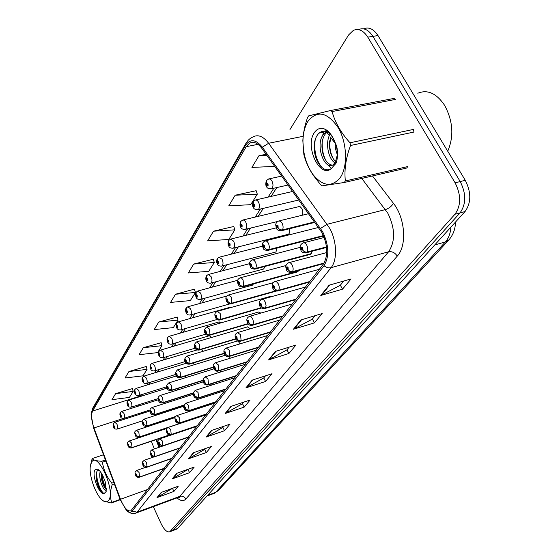 <?xml version="1.0" encoding="UTF-8"?>
<svg xmlns="http://www.w3.org/2000/svg" width="560" height="560" viewBox="0 0 560 560"><rect width="100%" height="100%" fill="white"/><g stroke="black" fill="none" stroke-linecap="round" stroke-linejoin="round"><path stroke-width="0.84" d="M301.91 215.327C303.128 213.605 303.107 211.358 301.854 208.586L300.293 206.829L298.648 206.696M230.069 307.769L228.816 307.608M220.864 322.889L218.876 321.972M211.75 337.421L209.342 335.755M202.867 351.365L201.544 349.349M194.243 364.735L193.424 362.929M271.481 296.674L269.997 296.492M260.841 313.082L258.51 312.018M250.32 328.804L247.527 326.872M240.079 343.84L238.133 341.187M237.832 341.054L237.006 341.096M230.16 358.232L229.418 356.398M143.325 403.312L143.598 404.446M145.922 411.292L146.258 412.174M151.067 424.809L151.291 425.404M153.916 432.306L154.07 432.705M156.632 439.446L159.558 447.139M287.812 234.409L288.393 234.262C289.688 233.317 289.989 231.49 289.303 228.781M275.422 252.126L275.947 251.986L277.074 248.038M263.585 269.038L265.181 266.385M252.266 285.201L253.554 283.906M185.885 377.573L185.367 376.012M177.793 389.914L177.485 388.584M169.946 401.779L169.792 400.673M162.33 413.203L162.302 412.307M310.149 254.422L310.737 254.268L312.06 251.279M296.968 272.034L298.515 270.501M220.563 372.015L220.129 370.454M211.274 385.224L211.064 383.936M202.286 397.901L202.237 396.872M193.536 410.095L193.627 409.297M184.884 421.876L185.192 421.267M247.884 326.767L196.882 341.81M322.014 232.715C327.873 245.28 328.279 255.801 323.239 264.271L130.851 510.839C127.442 511.581 123.991 507.717 120.505 499.268L93.947 427.931C91.385 420.434 90.93 414.799 92.596 411.019L246.204 146.699L249.725 143.08C253.715 141.218 257.768 142.989 261.877 148.4L322.014 232.715M322.707 231.791L262.332 147.196C255.815 139.237 250.208 138.635 245.504 145.404L92.155 410.046L91.105 414.519L93.611 428.197L120.141 499.478L126.168 509.908C128.688 512.421 130.676 512.827 132.153 511.14L324.016 265.699C329.441 256.599 329.007 245.301 322.707 231.791M172.907 530.572L460.026 212.884C466.221 204.127 466.291 193.69 460.215 181.559L372.904 36.358C368.529 29.673 363.713 27.426 358.442 29.61C363.713 27.426 368.529 29.673 372.904 36.358L460.215 181.559C466.291 193.69 466.221 204.127 460.026 212.884L172.907 530.572M172.62 488.264L157.003 497.616L173.908 491.428L178.255 486.206L161.217 492.422L157.003 497.616M172.501 488.404L173.908 491.428M188.405 469.147L172.137 478.94L189.532 472.682L194.208 467.075L176.666 473.347L172.137 478.94M188.055 469.567L189.532 472.682M205.422 448.546L204.743 449.372L188.44 458.822L206.353 452.508L211.4 446.453L193.333 452.781L188.44 458.822M204.806 449.288L206.353 452.508M223.818 426.272L222.824 427.476L206.052 437.08L224.518 430.717L229.978 424.165L211.351 430.542L206.052 437.08M222.894 427.392L224.518 430.717M343.819 280.987L340.27 285.285L320.796 295.463L342.517 289.17L351.064 278.922L329.126 285.18L320.796 295.463M340.347 285.194L342.517 289.17M315.182 315.665L312.326 319.123L293.44 329.231L314.433 322.861L322.182 313.565L300.986 319.914L293.44 329.231M312.403 319.032L314.433 322.861M289.184 347.137L286.909 349.888L268.59 359.898L288.897 353.493L295.953 345.023L275.457 351.428L268.59 359.898M286.986 349.804L288.897 353.493M265.475 375.844L263.697 377.993L245.917 387.877L265.573 381.465L272.034 373.723L252.189 380.135L245.917 387.877M263.767 377.909L265.573 381.465M243.768 402.122L242.417 403.76L225.148 413.511L244.195 407.113L250.117 400.008L230.902 406.413L225.148 413.511M242.48 403.676L244.195 407.113M153.321 506.653L161.056 523.558C164.136 529.802 167.055 532.539 169.799 531.769L454.979 214.221C461.146 205.45 461.195 194.985 455.119 182.819L367.794 37.149C363.405 30.415 358.575 28.161 353.318 30.394L348.586 34.979L289.982 129.5M161.119 342.713L143.29 347.711L139.083 354.697L157.598 352.618L161.973 345.667L161.077 342.552M146.251 366.499L128.947 371.511L125.041 378L142.989 375.83L147.056 369.369L146.209 366.345M132.426 388.612L115.619 393.638L111.979 399.672L129.402 397.425L133.189 391.412L132.384 388.465M213.29 259.252L193.683 264.068L188.335 272.951L208.761 271.306L214.312 262.479L213.241 259.077M233.765 226.499L213.493 231.196L207.655 240.884L228.802 239.449L234.857 229.831L233.709 226.324M256.137 190.715L235.158 195.237L228.76 205.849L250.684 204.68L257.313 194.152L256.074 190.533M266.077 154.266L258.951 155.75L251.916 167.419L274.771 166.397M177.149 317.065L158.76 322.028L154.217 329.574L173.327 327.614L178.052 320.11L177.1 316.904M175.504 294.238L170.583 302.407L190.33 300.594L195.447 292.467L194.432 289.17L175.504 294.238L195.447 292.467M193.683 264.068L214.312 262.479M213.493 231.196L234.857 229.831M235.158 195.237L257.313 194.152M258.951 155.75L266.952 155.484M158.76 322.028L178.052 320.11M143.29 347.711L161.973 345.667M128.947 371.511L147.056 369.369M115.619 393.638L133.189 391.412M176.393 529.228L177.506 528.528L465.038 211.554C471.268 202.811 471.352 192.402 465.283 180.313L377.986 35.574C373.618 28.924 368.795 26.677 363.517 28.847M326.515 246.939L306.453 252.161L304.661 251.769L303.121 250.607L302.561 247.695C301.112 246.456 300.664 247.058 301.217 249.515L302.638 250.082L301.616 248.969L301.665 247.947L302.694 250.005M302.638 250.082L304.514 251.958L306.936 252.301L305.55 252.973M326.543 247.121L306.936 252.301M314.559 221.921L282.17 229.971L280.42 229.747L278.831 228.739L278.159 227.885L278.012 225.61C276.633 224.427 276.213 225.043 276.759 227.444L278.103 227.962L277.137 226.898L277.179 225.883L278.159 227.885M278.103 227.962L279.944 229.796L282.324 230.146L280.938 230.846M314.678 222.089L282.324 230.146M266.462 180.656L266.658 185.465C268.023 186.592 268.436 185.948 267.89 183.519L266.553 183.071L267.519 184.107L267.47 185.143L266.497 183.155M266.553 183.071L266.637 180.39L268.835 178.878L270.564 179.27L271.936 180.95C273.434 184.513 273.308 187.117 271.558 188.748L270.697 188.916M267.33 183.876L266.966 183.96M324.072 263.06L292.201 271.726L290.465 271.53L288.876 270.529L288.211 269.661L288.064 267.421C286.678 266.189 286.258 266.77 286.797 269.157L288.155 269.738L287.175 268.639L287.217 267.652L288.211 269.661M288.155 269.738L289.982 271.565L292.355 271.887L291.109 272.496M323.939 263.27L292.355 271.887M309.799 281.519L278.362 290.318L276.661 290.136L275.114 289.163L274.47 288.316L274.316 286.146C272.986 284.921 272.58 285.467 273.112 287.784L274.414 288.386L273.476 287.294L273.504 286.342L274.47 288.316M274.414 288.386L276.199 290.171L278.516 290.465L277.396 291.032M309.631 281.736L278.516 290.465M296.093 299.117L265.216 307.979L263.55 307.811L262.038 306.866L261.408 306.033L261.254 303.933C259.973 302.715 259.588 303.233 260.113 305.494L261.359 306.103L260.456 305.025L260.477 304.108L261.408 306.033M261.359 306.103L263.095 307.839L265.37 308.119L264.362 308.637M295.932 299.32L265.37 308.119M283.038 315.868L252.707 324.786L251.076 324.632L249.599 323.701L248.99 322.889L248.829 320.852C247.597 319.641 247.233 320.138 247.737 322.336L248.941 322.952L248.066 321.895L248.08 321.006L248.99 322.889M248.941 322.952L250.635 324.653L252.861 324.912L251.944 325.388M282.891 316.064L252.861 324.912M323.421 235.578L268.548 249.69L266.833 249.487L265.279 248.507L264.635 247.667L264.474 245.462C263.151 244.286 262.752 244.867 263.291 247.205L264.579 247.744L263.648 246.687L263.676 245.707L264.635 247.667M264.579 247.744L266.364 249.529L268.702 249.858L267.449 250.502M323.491 235.739L268.702 249.858M311.444 253.61L255.598 268.429L253.925 268.24L252.413 267.288L251.783 266.462L251.622 264.327C250.348 263.158 249.97 263.704 250.495 265.979L251.734 266.532L250.831 265.489L250.852 264.544L251.783 266.462M251.734 266.532L253.47 268.275L255.759 268.583L254.625 269.171M311.283 253.827L255.759 268.583M298.158 271.278L243.285 286.251L241.647 286.076L240.17 285.145L239.554 284.333L239.393 282.268C238.161 281.099 237.804 281.624 238.322 283.843L239.512 284.403L238.637 283.367L238.658 282.457L239.554 284.333M239.512 284.403L241.206 286.104L243.446 286.391L242.417 286.937M298.004 271.481L243.446 286.391M447.727 151.2C454.076 136.43 453.047 121.149 444.633 105.357C436.499 93.303 427.56 89.264 417.816 93.247M307.972 121.303C304.794 126.469 303.121 133.021 302.953 140.959C303.03 153.923 306.39 165.144 313.054 174.615C322.721 186.291 331.688 187.425 339.955 178.003C347.928 167.223 347.284 143.29 338.331 127.876C327.383 112.07 317.261 109.872 307.972 121.303M330.47 110.537L393.904 98.434L395.556 99.4L332.08 111.552L330.47 110.537L308.581 115.899L307.559 117.523C304.766 125.44 303.191 133.147 302.841 140.644L303.87 154.63C305.62 161.609 308.735 168.483 313.222 175.252L320.628 184.744L322.168 185.829L344.239 182.497L345.352 180.964L407.827 166.537L406.637 168.049L344.239 182.497M326.347 131.6L323.547 134.148C314.671 144.802 324.534 170.625 332.962 164.885L335.314 162.435L337.162 155.554L337.218 149.128M328.104 131.299L327.278 131.88M327.215 131.929L325.437 133.77C323.001 137.172 321.839 141.463 321.937 146.664C322.217 152.964 323.82 157.962 326.739 161.651C329.546 164.927 332.248 165.865 334.852 164.472L335.776 163.8M330.974 134.554L327.404 132.013C323.722 130.466 320.544 131.271 317.87 134.414C315.413 137.62 314.174 141.911 314.16 147.294C314.321 154.483 316.197 160.454 319.781 165.2C323.708 169.911 327.565 171.017 331.359 168.532L336.154 163.037C337.771 158.032 337.953 152.404 336.714 146.16L332.143 136.367C329.938 132.685 327.418 130.235 324.583 129.01C320.481 127.47 317.072 128.681 314.363 132.629C304.5 146.237 319.837 178.955 331.359 168.532M335.013 142.191L335.454 148.729L337.246 154.595M330.33 133.7C324.849 141.939 328.188 159.131 335.027 162.883M331.289 135.016L329.427 145.53C329.756 151.466 331.282 156.205 333.998 159.747L336.427 162.162M332.143 136.367L332.437 136.857C335.776 142.779 337.379 148.603 337.26 154.315L337.162 155.554M350.511 145.495L413.938 132.048L413.462 129.423L349.993 142.779L350.511 145.495C345.849 158.137 344.134 169.953 345.352 180.964M332.08 111.552C335.041 122.423 341.005 132.832 349.993 142.779M329.665 140.826C329.399 147.161 330.47 152.908 332.864 158.067M322.252 141.862C321.909 148.589 323.036 154.665 325.633 160.09M315.217 139.594C313.775 151.2 316.113 160.587 322.238 167.741M330.05 133.574L329.672 134.876M334.383 162.442L334.88 163.1M324.205 131.222L322.252 136.206M327.04 164.206L331.492 168.462M91.567 462.238L90.356 465.997C88.718 475.44 95.711 495.18 102.536 500.297C105.091 502.306 107.107 502.348 108.584 500.437C116.039 491.519 97.678 450.66 91.567 462.238M103.502 454.769L92.169 458.577L90.356 465.997M101.507 499.373L103.117 500.941L111.314 502.985L111.72 502.418L120.113 499.394M100.275 471.576C97.902 477.463 103.726 492.198 106.26 490.154L106.358 490.084M101.178 472.836C101.108 480.235 102.774 485.765 106.19 489.426L106.393 489.566M94.99 469.917C91.217 474.747 99.743 496.216 104.321 493.318L106.162 491.519L105.56 482.636L103.068 476.315C101.15 472.262 99.218 469.854 97.279 469.091L94.99 469.917M99.099 470.274L97.195 470.904L96.075 473.767C96.04 481.901 98.14 488.236 102.368 492.758L104.321 493.318M120.246 499.758L111.314 502.985M105.84 461.041L102.424 462.203L101.668 461.258L105.441 459.977M114.359 483.938L112.182 484.701L111.818 483.14L113.799 482.44M112.182 484.701C110.04 491.358 109.886 497.266 111.72 502.418M102.424 462.203C103.53 469.812 106.659 476.791 111.818 483.14M92.169 458.577C93.282 460.124 96.446 461.013 101.668 461.258M101.948 474.11C102.522 479.696 104.006 484.491 106.4 488.488M96.922 471.247C95.627 478.058 100.121 491.141 103.852 493.388M101.241 472.934C101.647 479.416 103.313 484.925 106.232 489.461M96.089 473.676C96.369 481.152 98.259 487.333 101.759 492.212M270.599 331.835L240.786 340.795L239.19 340.648L237.755 339.745L237.16 338.947L236.999 336.966C235.802 335.762 235.459 336.238 235.956 338.38L237.111 339.01L236.271 337.96L236.278 337.099L237.16 338.947M237.111 339.01L238.763 340.669L240.947 340.907L240.114 341.348M270.452 332.024L240.947 340.907M258.727 347.074L229.425 356.055L227.857 355.922L226.457 355.04L225.876 354.256L225.715 352.331C224.56 351.141 224.231 351.589 224.721 353.682L225.834 354.319L225.015 352.443L225.876 354.256M225.834 354.319L227.444 355.943L229.586 356.16L228.83 356.573M258.587 347.249L229.586 356.16M247.387 361.634L218.582 370.629L217.042 370.503L215.67 369.642L214.942 367.003C213.829 365.82 213.514 366.247 213.99 368.291L215.068 368.928L214.27 367.094L215.11 368.872M215.068 368.928L216.643 370.517L218.736 370.727L218.05 371.105M247.254 361.802L218.736 370.727M275.611 290.892L231.56 303.219L229.95 303.058L228.508 302.148L227.913 301.357L227.745 299.348C226.562 298.193 226.219 298.69 226.723 300.853L227.871 301.427L227.031 300.398L227.045 299.516L227.913 301.357M227.871 301.427L229.523 303.086L231.721 303.352L230.79 303.856M275.884 290.969L231.721 303.352M261.149 307.727L220.381 319.403L218.806 319.249L217.392 318.367L216.818 317.59L216.65 315.637C215.502 314.482 215.173 314.965 215.67 317.065L216.776 317.653L215.964 315.784L216.818 317.59M216.776 317.653L218.386 319.277L220.542 319.522L219.695 319.991M261.282 307.832L220.542 319.522M247.982 323.645L209.706 334.852L208.159 334.705L206.787 333.844L206.052 331.184C204.946 330.036 204.631 330.491 205.121 332.549L206.185 333.137L205.394 331.31L206.22 333.081M206.185 333.137L207.76 334.733L209.874 334.964L209.097 335.398M248.066 323.757L209.874 334.964M236.537 375.55L208.215 384.552L206.71 384.433L205.366 383.593L204.645 381.017C203.567 379.848 203.266 380.254 203.742 382.249L204.778 382.893L204.001 381.094L204.813 382.837M204.778 382.893L206.311 384.447L208.376 384.643L207.746 384.993M236.411 375.711L208.376 384.643M226.156 388.878L198.576 397.803L194.971 396.2L194.803 394.422C193.76 393.267 193.466 393.659 193.935 395.605L194.936 396.249L194.18 394.492L194.971 396.2M194.936 396.249L196.434 397.775L198.457 397.957L197.883 398.279M226.037 389.032L198.457 397.957M216.209 401.646L189.077 410.557L185.542 408.996L185.374 407.267C184.359 406.112 184.086 406.49 184.541 408.394L185.507 409.045L184.772 407.316L185.542 408.996M185.507 409.045L186.977 410.536L188.965 410.704L188.433 411.005M216.097 401.793L188.965 410.704M206.668 413.889L179.97 422.779L176.512 421.253L176.337 419.566C175.357 418.432 175.091 418.789 175.539 420.651L176.477 421.302L175.756 419.608L176.512 421.253M176.477 421.302L177.912 422.765L179.865 422.919L179.375 423.199M206.563 414.029L179.865 422.919M197.512 425.635L171.234 434.504L167.846 433.02L167.671 431.368C166.719 430.241 166.46 430.591 166.901 432.411L167.811 433.062L167.111 431.396L167.846 433.02M167.811 433.062L171.136 434.637L170.681 434.903M197.407 425.775L171.136 434.637M235.711 338.793L199.794 349.545L196.098 347.886L195.923 346.031C194.852 344.897 194.558 345.338 195.034 347.34L196.063 347.942L195.293 346.15L195.713 347.186M196.063 347.942L197.603 349.496L199.675 349.713L198.961 350.112M235.76 338.912L199.675 349.713M195.727 347.165L196.098 347.886M224.182 353.248L190.036 363.657L186.417 362.04L186.242 360.241C185.206 359.114 184.919 359.534 185.388 361.494L186.382 362.096L185.633 360.339L186.039 361.361M186.382 362.096L187.887 363.622L189.924 363.818L189.266 364.196M224.217 353.36L189.924 363.818M186.053 361.34L186.417 362.04M213.304 367.052L180.691 377.174L177.149 375.599L176.974 373.842C175.966 372.729 175.693 373.128 176.155 375.039L177.114 375.648L176.386 373.926L177.149 375.599M177.114 375.648L178.584 377.139L180.586 377.328L179.984 377.678M213.325 367.171L180.586 377.328M203.021 380.261L171.738 390.124L168.266 388.584L168.084 386.876C167.111 385.77 166.852 386.148 167.3 388.024L168.231 388.633L167.517 386.946L167.909 387.926M168.231 388.633L171.633 390.278L171.08 390.6M203.021 380.38L171.633 390.278M167.923 387.905L168.266 388.584M193.291 392.896L163.149 402.549L159.747 401.044L159.565 399.378C158.62 398.279 158.368 398.643 158.816 400.477L159.712 401.093L159.019 399.434L159.747 401.044M159.712 401.093L163.051 402.689L162.54 402.99M193.277 393.015L163.051 402.689M188.72 436.926L162.855 445.76L159.523 444.311L159.348 442.701C158.424 441.581 158.179 441.917 158.613 443.702L159.495 444.353L158.802 442.715L159.523 444.311M159.495 444.353L162.757 445.893L162.337 446.138M188.615 437.059L162.757 445.893M180.264 447.776L154.798 456.582L151.529 455.161L151.354 453.586C150.458 452.48 150.22 452.802 150.647 454.552L151.501 455.203L150.829 453.593L151.529 455.161M151.501 455.203L154.7 456.701L154.315 456.932M180.166 447.902L154.7 456.701M172.13 458.22L147.049 466.984L143.843 465.591L143.668 464.058C142.793 462.959 142.562 463.267 142.982 464.982L143.815 465.633L143.157 464.051L143.843 465.591M143.815 465.633L146.958 467.103L146.601 467.313M172.039 458.339L146.958 467.103M164.297 468.265L139.594 476.994L136.444 475.629L136.269 474.131C135.415 473.046 135.198 473.34 135.611 475.02L136.416 475.671L135.772 474.117L136.444 475.629M136.416 475.671L139.174 477.302M164.206 468.384L139.503 477.106M184.128 404.985L154.91 414.47L151.571 413.007L151.389 411.376C150.472 410.291 150.227 410.641 150.661 412.433L151.536 413.049L150.857 411.418L151.571 413.007M151.536 413.049L154.812 414.61L154.336 414.89M184.086 405.104L154.812 414.61M175.595 416.514L146.986 425.929L143.71 424.494L143.528 422.905C142.639 421.827 142.408 422.163 142.835 423.92L143.682 424.543L143.01 422.94L143.71 424.494M143.682 424.543L146.895 426.062L146.454 426.328M175.49 416.647L146.895 426.062M184.982 421.743L139.37 436.947L136.157 435.54L135.975 433.986C135.107 432.922 134.883 433.244 135.303 434.966L136.129 435.589L135.471 434.014L136.157 435.54M136.129 435.589L139.286 437.073L138.88 437.318M171.234 434.504L170.716 429.562L168.231 427.427L139.286 437.073M169.358 434.959L132.041 447.545L128.884 446.173L128.702 444.654C127.862 443.597 127.645 443.912 128.058 445.599L128.856 446.215L128.219 444.668L128.569 445.564M128.856 446.215L131.957 447.671L131.579 447.902M169.547 434.987L131.957 447.671M128.583 445.543L128.884 446.173M253.218 201.677L253.4 206.367C254.716 207.494 255.108 206.885 254.569 204.526L253.288 204.05L254.219 205.079L254.184 206.08L253.239 204.134M253.288 204.05L253.393 201.411L255.5 199.962L257.173 200.368L258.503 202.034C259.945 205.499 259.847 208.005 258.202 209.552L257.439 209.713M240.639 221.641L240.814 226.226C242.081 227.353 242.452 226.765 241.927 224.476L240.695 223.986L241.591 225.001L241.563 225.967L240.646 224.056M240.695 223.986L240.814 221.375L242.837 219.989L244.216 220.241L245.742 222.061C247.142 225.428 247.065 227.85 245.511 229.313L244.832 229.467M228.676 240.632L228.837 245.112C230.062 246.232 230.412 245.679 229.894 243.446L228.718 242.935L229.579 243.943L229.558 244.881L228.669 243.012M228.718 242.935L228.844 240.373L230.601 239.113L233.611 241.108C234.962 244.384 234.906 246.715 233.443 248.115L232.834 248.255M217.28 258.713L217.441 263.095C218.617 264.215 218.953 263.683 218.442 261.506L217.308 260.988L218.141 261.982L218.127 262.885L217.266 261.058M217.308 260.988L217.448 258.454L219.142 257.243L222.061 259.245C223.37 262.43 223.335 264.684 221.949 266.014L221.403 266.147M206.423 275.947L206.57 280.238C207.704 281.351 208.026 280.847 207.529 278.726L206.43 278.194L207.242 279.181L207.228 280.056L206.388 278.257M206.43 278.194L206.591 275.695L208.222 274.526L211.05 276.528C212.317 279.629 212.296 281.813 210.987 283.087L210.504 283.206M196.056 292.404L196.189 296.604C197.288 297.71 197.596 297.227 197.106 295.155L196.056 294.616L196.833 296.436L196.014 294.679M196.056 294.616L196.217 292.152L197.799 291.018L200.543 293.027C201.775 296.051 201.768 298.165 200.529 299.376L200.088 299.488M186.151 308.126L186.277 312.242C187.341 313.341 187.635 312.879 187.159 310.856L186.137 310.303L186.893 312.095L186.095 310.366M186.137 310.303L186.312 307.881L187.845 306.782L190.505 308.784C191.702 311.731 191.709 313.782 190.533 314.944L190.134 315.049M176.673 323.162L176.799 327.194C177.828 328.286 178.108 327.845 177.639 325.871L176.652 325.311L177.394 327.068L176.617 325.367M176.652 325.311L176.841 322.917L178.325 321.853L180.908 323.855C182.07 326.732 182.091 328.72 180.971 329.826L180.607 329.924M167.601 337.561L167.72 341.509C168.721 342.594 168.987 342.174 168.525 340.242L167.573 339.675L168.294 341.397L167.538 339.731M167.573 339.675L167.769 337.316L169.204 336.28L171.717 338.282C172.844 341.089 172.879 343.021 171.815 344.085L171.486 344.176M158.914 351.351L159.026 355.229C159.992 356.307 160.251 355.901 159.796 354.011L158.872 353.444L159.579 355.131L158.837 353.493M158.872 353.444L159.075 351.113L160.475 350.105L162.918 352.1C164.01 354.844 164.052 356.727 163.044 357.742L162.743 357.826M150.577 364.581L150.682 368.382C151.62 369.453 151.865 369.061 151.424 367.22L150.528 366.646L151.221 368.298L150.5 366.695M150.528 366.646L150.738 364.343L152.096 363.37L154.476 365.358C155.54 368.039 155.589 369.866 154.623 370.846L154.357 370.923M142.576 377.286L142.674 381.01C143.591 382.074 143.822 381.703 143.388 379.897L142.52 379.316L143.199 380.94L142.492 379.365M142.52 379.316L142.737 377.041L144.053 376.096L146.37 378.077C147.406 380.702 147.469 382.48 146.545 383.418L146.3 383.495M134.89 389.487L134.981 393.148C135.87 394.198 136.094 393.841 135.667 392.07L134.827 391.489L135.485 393.085L134.799 391.538M134.827 391.489L135.051 389.249L136.332 388.325L138.586 390.299C139.601 392.861 139.664 394.597 138.789 395.5L138.558 395.57M127.498 401.219L127.589 404.81C128.45 405.853 128.667 405.51 128.247 403.774L127.428 403.193L128.079 404.761L127.4 403.242M127.428 403.193L127.659 400.981L128.905 400.085L131.103 402.045C132.09 404.558 132.16 406.252 131.32 407.12L131.117 407.183M120.386 412.503L120.47 416.038C121.31 417.067 121.52 416.738 121.1 415.037L120.309 414.456L120.946 415.996L120.288 414.498M120.309 414.456L120.547 412.265L121.765 411.39L123.9 413.35C124.866 415.807 124.943 417.459 124.145 418.299L123.956 418.355M113.54 423.374L113.617 426.846C114.436 427.868 114.639 427.546 114.226 425.887L113.456 425.299L114.079 426.818L113.435 425.341M113.456 425.299L113.701 423.136L114.884 422.282L116.97 424.235C117.908 426.643 117.999 428.253 117.229 429.065L117.054 429.114M372.477 175.959L393.435 203.336C405.258 218.057 407.12 245.756 397.271 256.109L185.836 499.051C184.401 496.594 182.399 495.698 179.816 496.349L388.584 251.79C395.451 241.374 395.227 228.571 387.919 213.388L361.781 178.43M185.836 499.051C183.568 501.424 180.621 501.039 176.988 497.889M178.01 497.511L179.816 496.349L137.074 512.162L135.331 513.303M245.504 145.404L246.05 143.192L248.262 140.189L250.397 138.306L253.428 136.689C258.419 134.358 263.494 136.556 268.639 143.269L329.637 228.221C336.931 240.989 337.533 260.071 331.072 267.673C328.664 268.219 326.312 267.561 324.016 265.699M320.572 228.396L327.145 224.273L385.42 209.587C388.885 208.467 391.552 206.381 393.435 203.336M92.155 410.046L92.687 408.261L246.05 143.192M303.156 136.304L268.639 143.269L262.332 147.196M132.153 511.14L137.074 512.162L331.072 267.673L388.584 251.79C392.056 251.237 394.947 252.679 397.271 256.109M170.499 531.223L177.506 528.528M454.979 214.221L465.038 211.554M455.119 182.819L465.283 180.313M367.794 37.149L377.986 35.574M319.193 133.07L323.729 132.153M334.985 143.108L330.47 137.158M329.315 135.632L326.788 132.293M92.596 411.019L139.629 396.277L139.335 396.809M138.593 404.81L138.761 405.986M93.947 427.931L123.424 418.446M120.505 499.268L147.826 489.412M140.651 412.986L140.987 413.875M145.754 426.426L146.027 427.14M148.652 434.063L148.806 434.462M151.368 441.224L154.301 448.938M162.008 469.245L162.512 470.568M246.204 146.699L258.013 144.326M273.826 188.237L268.1 197.106M260.407 209.034L255.227 217.063M247.667 228.788L242.984 236.054M235.543 247.583L231.315 254.142M224 265.482L220.192 271.383M212.989 282.548L209.566 287.854M202.482 298.837L199.423 303.59M192.444 314.405L189.707 318.64M182.84 329.294L180.411 333.053M173.642 343.546L171.5 346.871M164.829 357.21L162.953 360.122M156.38 370.314L154.749 372.848M148.267 382.893L146.86 385.07M140.469 394.975L139.629 396.277L142.751 394.261M143.087 412.202L145.67 412.363M225.785 413.231L231.469 406.224M246.575 387.59L252.77 379.953M269.269 359.611L276.059 351.239M294.14 328.937L301.609 319.732M321.524 295.169L329.777 284.998M206.675 436.8L211.897 430.353M189.042 458.542L193.858 452.599M172.718 478.667L177.184 473.165M157.577 497.343L161.714 492.233M213.759 493.514L215.586 492.387L445.382 241.955C448.588 238.364 450.443 233.415 450.94 227.101M434.77 244.923L445.382 241.955L448.931 239.862L218.372 490.532L214.445 493.262L206.941 496.069M218.372 490.532L215.586 492.387L207.557 495.39M326.578 247.436L306.348 252.784C303.135 252.959 301.322 252.119 300.916 250.257C300.713 248.367 298.347 245.658 303.058 242.949C304.332 242.438 305.557 243.159 306.719 245.126C307.979 247.814 308.112 250.124 307.118 252.063M314.902 222.397L281.715 230.671C278.551 230.769 276.808 229.943 276.493 228.186C276.248 226.226 274.029 223.608 278.628 221.004L280.378 221.158L282.051 223.083C283.269 225.694 283.416 227.969 282.492 229.908M323.708 263.627L291.816 272.328C288.68 272.51 286.916 271.684 286.524 269.836C286.328 268.016 284.018 265.433 288.575 262.759C289.8 262.276 290.976 263.004 292.103 264.943C293.328 267.568 293.468 269.808 292.523 271.656M309.372 282.072L278.019 290.871C274.946 291.046 273.231 290.227 272.86 288.414C272.692 286.741 270.417 284.109 274.834 281.554L276.563 281.75L278.243 283.745C279.426 286.314 279.566 288.484 278.677 290.248M295.694 299.628L264.908 308.49C261.926 308.672 260.246 307.867 259.875 306.075C259.714 304.465 257.509 301.889 261.779 299.418L263.697 299.817L265.293 302.064L266.07 305.564L265.517 307.916M282.667 316.344L252.441 325.255C250.53 325.899 248.892 325.108 247.52 322.875C247.387 321.398 245.21 318.78 249.361 316.407L251.209 316.827L252.756 319.046L253.498 321.979L253.008 324.716M323.617 236.033L268.142 250.341C265.048 250.439 263.347 249.627 263.046 247.891C262.808 246.015 260.659 243.46 265.09 240.94L267.029 241.283L268.632 243.481L269.43 247.107L268.856 249.634M310.737 254.268L255.241 269.024C252.238 269.143 250.579 268.338 250.264 266.616C250.061 264.88 247.933 262.283 252.238 259.868L254.1 260.239L255.654 262.416L256.424 265.44L255.906 268.366M297.493 271.894L242.97 286.797C241.031 287.392 239.414 286.601 238.112 284.431C237.916 282.772 235.844 280.224 240.009 277.879L241.57 278.089L243.103 279.972L243.586 286.188M270.256 332.276L240.555 341.222C238.686 341.859 237.09 341.082 235.753 338.884C235.627 337.463 233.506 334.901 237.531 332.591L240.611 334.775L241.087 340.725M258.405 347.487L229.222 356.454C227.458 357.112 225.89 356.349 224.532 354.151C224.413 352.793 222.341 350.28 226.254 348.026L229.229 350.21L229.719 355.985M247.086 362.019L218.4 370.993C216.671 371.644 215.145 370.888 213.822 368.725C213.724 367.493 211.68 364.882 215.488 362.754L218.372 364.938L218.862 370.559M276.437 291.06L231.28 303.73C229.383 304.311 227.801 303.534 226.534 301.392C226.366 299.873 224.315 297.276 228.368 295.029L231.364 297.122L231.854 303.156M261.499 307.993L220.136 319.872C218.337 320.481 216.79 319.718 215.495 317.576C215.334 316.12 213.325 313.572 217.266 311.381L220.171 313.474L220.668 319.34M248.199 323.925L209.489 335.286C207.242 335.594 205.73 334.838 204.953 333.025C203.532 331.366 204.106 329.357 206.668 326.991L209.482 329.084L209.993 334.782M236.257 375.914L208.061 384.895C205.87 385.252 204.379 384.51 203.581 382.662C202.223 381.171 202.762 379.232 205.198 376.838L207.991 379.008L208.495 384.482M225.89 389.214L198.17 398.188C196 398.545 194.537 397.81 193.781 395.99C192.458 394.534 192.983 392.637 195.356 390.306L198.065 392.469L198.576 397.803M215.957 401.961L188.692 410.921C186.564 411.271 185.129 410.55 184.401 408.751C183.113 407.344 183.617 405.496 185.927 403.207L188.559 405.363L189.077 410.557M206.437 414.19L179.613 423.122C177.114 423.325 175.714 422.611 175.406 420.987C175.21 418.453 173.614 417.599 176.897 415.569L179.452 417.711L179.97 422.779M235.844 339.073L199.318 350.014C197.099 350.322 195.615 349.573 194.88 347.781C193.501 346.199 194.061 344.239 196.546 341.908L199.276 343.994L199.794 349.545M224.273 353.521L189.595 364.098C187.397 364.399 185.948 363.671 185.248 361.907C183.904 360.381 184.443 358.47 186.858 356.174L189.511 358.253L190.036 363.657M213.353 367.325L180.278 377.587C178.122 377.895 176.701 377.174 176.022 375.431C174.713 373.954 175.238 372.092 177.59 369.831L180.159 371.91L180.691 377.174M203.028 380.527L171.346 390.516C169.218 390.817 167.832 390.103 167.181 388.388C165.9 386.974 166.411 385.154 168.707 382.921L171.206 384.993L171.738 390.124M193.256 393.155L162.785 402.92C160.321 403.074 158.956 402.374 158.697 400.82C158.48 398.146 156.954 397.523 160.181 395.479L162.617 397.537L163.149 402.549M188.51 437.192L162.533 446.068C158.06 445.823 160.489 445.963 158.494 443.996C158.326 441.511 156.744 440.846 159.908 438.809L162.33 440.937L162.855 445.76M180.068 448.028L154.497 456.869C150.087 456.617 152.516 456.792 150.535 454.825C150.038 450.415 149.212 452.501 151.914 449.75L154.266 451.864L154.798 456.582M171.948 458.458L146.762 467.257C144.823 467.628 143.535 466.956 142.884 465.241C142.401 460.95 141.554 463.001 144.228 460.271L146.517 462.371L147.049 466.984M164.122 468.496L139.321 477.253C137.375 477.582 136.101 476.917 135.52 475.265C135.051 471.044 134.197 473.13 136.836 470.4L139.062 472.486L139.594 476.994M184.037 405.244L154.56 414.82C152.159 414.995 150.822 414.302 150.556 412.755C150.367 410.256 148.827 409.493 152.005 407.533L154.371 409.584L154.91 414.47M175.392 416.801L146.657 426.258C142.261 425.985 144.655 426.118 142.73 424.221C142.562 421.792 141.008 421.071 144.144 419.118L146.447 421.155L146.986 425.929M167.622 427.735L139.062 437.262C137.193 437.668 135.912 436.996 135.205 435.253C135.058 432.887 133.497 432.208 136.584 430.248L138.831 432.285L139.37 436.947M169.792 435.008L131.754 447.846C129.822 448.168 128.562 447.51 127.967 445.865C127.841 443.527 126.266 442.946 129.318 440.965L131.502 442.988L132.041 447.545M178.297 497.406L179.27 497.504L178.696 497.259L136.031 513.051C132.132 514.122 128.849 513.072 126.168 509.908M91.105 414.519L92.687 408.261M169.799 531.769L176.799 529.074M249.725 143.08L253.365 142.352M276.794 187.565L271.054 196.427M263.326 208.348L258.125 216.377M250.53 228.095L245.826 235.354M238.35 246.876L234.108 253.428M226.758 264.768L222.936 270.669M215.698 281.827L212.268 287.126M205.149 298.109L202.069 302.855M195.062 313.67L192.318 317.905M185.409 328.559L182.973 332.318M176.176 342.811L174.02 346.129M167.321 356.468L165.431 359.38M158.83 369.572L157.185 372.106M150.675 382.151L149.261 384.328M143.059 394.17L142.779 395.731M143.171 403.361L143.381 404.516M145.341 411.481L145.516 411.964M150.479 425.005L150.703 425.6M153.328 432.502L153.482 432.901M156.051 439.642L158.977 447.342M455.399 222.18C455.448 228.781 453.299 234.675 448.931 239.862M324.198 237.475L303.779 242.76M308.658 213.682L279.335 220.836M288.106 185.01L271.558 188.748C268.674 189.007 266.952 188.181 266.406 186.263C265.601 185.416 265.573 183.61 266.336 180.852M281.715 176.085L269.395 178.801M326.767 252.546L289.212 262.584M319.312 269.311L275.408 281.4M305.487 287.056L262.29 299.271M292.32 303.961L249.816 316.274M318.521 227.444L265.727 240.779M300.216 247.359L252.805 259.721M286.041 265.524L240.52 277.739M313.054 174.615L313.222 175.252M334.852 164.472L332.962 164.885M327.404 132.013L324.583 129.01M337.26 154.315L337.519 154.756M102.536 500.297L103.117 500.941M98.651 469.882L97.279 469.091M279.762 320.075L237.944 332.465M267.771 335.461L226.625 347.907M256.319 350.161L215.824 362.656M273.21 282.674L228.83 294.903M270.431 296.366L217.679 311.262M258.909 311.906L207.046 326.886M245.364 364.231L205.499 376.74M234.871 377.692L195.629 390.222M224.812 390.6L186.179 403.123M215.166 402.983L177.121 415.492M168.231 427.427C165.018 429.443 166.593 430.213 166.782 432.726C168.805 434.714 166.355 434.588 170.898 434.826L197.295 425.922M205.905 414.862L168.441 427.357M237.335 340.998L187.173 356.083M225.246 355.25L177.87 369.747M213.871 368.865L168.959 382.844M203.266 381.857L160.419 395.409M197.008 426.286L160.104 438.746M188.454 437.269L152.096 449.694M153.566 457.044L144.389 460.215M145.411 467.404L136.983 470.344M193.277 394.289L152.215 407.463M183.869 406.189L144.34 419.048M175.049 417.578L136.766 430.192M166.908 428.421L129.486 440.909M298.844 199.99L258.202 209.552C255.416 209.832 253.743 209.013 253.169 207.109C252.399 206.318 252.371 204.568 253.099 201.866M292.719 191.443L255.99 199.892M277.683 221.466L245.511 229.313C242.823 229.607 241.185 228.802 240.597 226.912C239.862 226.184 239.834 224.49 240.52 221.83M299.306 206.535L243.264 219.919M288.393 234.262L233.443 248.115C230.839 248.416 229.236 247.625 228.641 245.742C227.836 244.384 227.808 242.739 228.557 240.814M276.325 227.815L231.168 238.973M275.947 251.986L221.949 266.014C219.422 266.322 217.861 265.545 217.252 263.683C216.475 262.388 216.447 260.792 217.168 258.895M262.486 246.19L219.653 257.11M264.061 268.912L210.987 283.087C208.537 283.402 207.004 282.632 206.395 280.791C205.646 279.552 205.618 277.998 206.304 276.129M249.627 263.662L208.684 274.407M252.7 285.082L200.529 299.376C198.142 299.698 196.644 298.942 196.035 297.115C195.307 294.581 195.279 293.076 195.944 292.586M237.713 280.273L198.219 290.906M229.894 303.905L190.533 314.944C188.209 315.266 186.739 314.524 186.13 312.718C185.388 310.772 185.353 309.302 186.039 308.308M226.898 296.002L188.223 306.677M217.112 319.473L180.971 329.826C178.703 330.162 177.268 329.427 176.659 327.642C175.938 325.738 175.903 324.31 176.568 323.337M229.18 307.503L178.668 321.755M205.709 334.173L171.815 344.085C169.603 344.414 168.196 343.693 167.594 341.929C166.887 340.116 166.859 338.716 167.496 337.736M219.212 321.881L169.519 336.189M195.097 348.194L163.044 357.742C159.159 357.448 161.427 358.351 158.907 355.621C158.221 353.864 158.186 352.499 158.802 351.526M209.65 335.664L160.755 350.028M185.115 361.606L154.623 370.846C152.516 371.182 151.165 370.489 150.57 368.753C149.905 367.059 149.87 365.729 150.472 364.756M197.015 349.937L152.355 363.293M175.665 374.451L146.545 383.418C142.793 383.131 145.012 384.027 142.569 381.36C141.918 379.722 141.883 378.42 142.471 377.454M186.207 363.279L144.291 376.026M166.705 386.771L138.789 395.5C135.072 395.213 137.277 396.102 134.883 393.47C134.246 391.895 134.211 390.628 134.785 389.655M176.316 375.97L136.549 388.255M158.186 398.594L131.32 407.12C129.066 407.365 127.792 406.7 127.498 405.118C126.875 403.599 126.84 402.353 127.393 401.387M167.062 388.115L129.108 400.015M150.101 409.948L124.145 418.299C121.926 418.544 120.673 417.886 120.386 416.325C119.777 414.848 119.742 413.63 120.281 412.678M158.333 399.763L121.947 411.334M142.443 420.847L117.229 429.065C115.038 429.303 113.806 428.652 113.54 427.119C112.945 425.677 112.91 424.487 113.435 423.542M150.073 410.949L115.052 422.233"/></g></svg>
